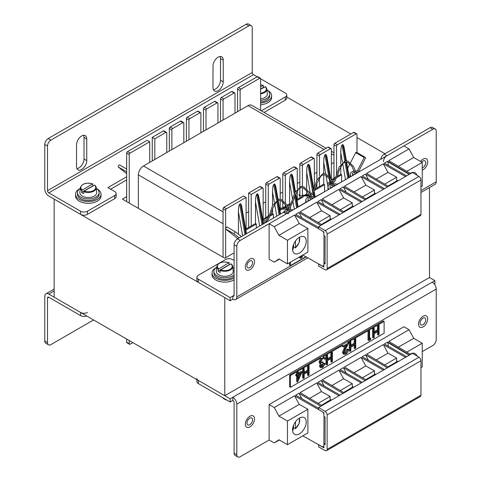 <?xml version="1.0" encoding="UTF-8"?>
<svg xmlns="http://www.w3.org/2000/svg" width="481" height="481" viewBox="0 0 481 481"><rect width="100%" height="100%" fill="white"/><g stroke="black" fill="none" stroke-linecap="round" stroke-linejoin="round"><path stroke-width="0.72" d="M384.968 153.716L356.992 137.566M350.835 134.007L285.948 96.549M224.771 395.701L54.161 297.198L54.161 199.128L224.771 297.625L224.771 395.701L429.497 277.501L429.497 187.566M126.671 196.663L122.408 199.128L224.771 258.225L234.085 252.85M126.671 173.671L118.23 166.973A1.389 0.806 -60 0 1 118.2 166.691A1.389 0.806 -60 0 1 119.444 164.881L126.671 169.047M126.671 342.231A1.209 0.697 120 0 0 126.918 342.785L129.479 344.264A1.209 0.697 -60 0 1 129.233 343.711L126.671 342.231L126.671 339.063M149.705 162.398L149.705 141.781L130.08 153.108A1.209 0.697 120 0 0 129.233 154.587L126.671 153.108L126.671 201.587M126.671 153.108A1.209 0.697 -60 0 1 127.525 151.635L130.08 153.108M149.705 141.781L147.144 140.308L127.525 151.635M260.6 110.414L260.6 78.746A1.209 0.697 120 0 0 260.347 78.193A1.209 0.697 120 0 0 259.746 78.253L240.975 89.087A1.209 0.697 120 0 0 240.127 90.56L237.566 89.087L237.566 111.67M237.566 89.087A1.209 0.697 -60 0 1 238.42 87.608L240.975 89.087M253.493 74.657A1.78 1.028 60 0 1 252.236 72.481L252.236 27.838A4.828 2.784 120 0 0 251.238 25.625A4.828 2.784 120 0 0 248.827 25.866L50.92 140.121A4.828 2.784 120 0 0 47.511 146.032L47.511 190.68A1.78 1.028 -120 0 0 48.767 192.857L253.493 74.657L257.173 76.78L238.42 87.608M259.746 78.253L257.185 76.774A1.209 0.697 -60 0 1 257.786 76.713L260.347 78.193M235.005 113.149L235.005 93.518A1.209 0.697 120 0 0 234.758 92.965A1.209 0.697 120 0 0 234.151 93.025L223.918 98.936A1.209 0.697 120 0 0 223.064 100.415L220.502 98.936L220.502 121.525M220.502 98.936A1.209 0.697 -60 0 1 221.356 97.457L223.918 98.936M234.151 93.025L231.595 91.546L221.356 97.457M231.595 91.546A1.209 0.697 -60 0 1 232.197 91.486L234.758 92.965M217.947 122.998L217.947 103.367A1.209 0.697 120 0 0 217.695 102.814A1.209 0.697 120 0 0 217.093 102.874L206.854 108.784A1.209 0.697 120 0 0 206 110.263L203.445 108.784L203.445 131.373M203.445 108.784A1.209 0.697 -60 0 1 204.299 107.305L206.854 108.784M217.093 102.874L214.532 101.401L204.299 107.305M214.532 101.401A1.209 0.697 -60 0 1 215.139 101.341L217.695 102.814M200.884 132.846L200.884 113.215A1.209 0.697 120 0 0 200.637 112.668A1.209 0.697 120 0 0 200.03 112.728L189.797 118.633A1.209 0.697 120 0 0 188.943 120.112L186.381 118.633L186.381 141.222M186.381 118.633A1.209 0.697 -60 0 1 187.235 117.16L189.797 118.633M200.03 112.728L197.475 111.249L187.235 117.16M197.475 111.249A1.209 0.697 -60 0 1 198.076 111.189L200.637 112.668M183.826 142.701L183.826 123.07A1.209 0.697 120 0 0 183.574 122.517A1.209 0.697 120 0 0 182.972 122.577L172.733 128.487A1.209 0.697 120 0 0 171.879 129.96L169.324 128.487L169.324 151.07M169.324 128.487A1.209 0.697 -60 0 1 170.178 127.008L172.733 128.487M182.972 122.577L180.411 121.098L170.178 127.008M180.411 121.098A1.209 0.697 -60 0 1 181.018 121.038L183.574 122.517M166.763 152.549L166.763 132.918A1.209 0.697 120 0 0 166.516 132.365A1.209 0.697 120 0 0 165.909 132.425L163.354 130.946L152.261 137.35L152.261 160.919M163.354 130.946A1.209 0.697 -60 0 1 163.955 130.886L166.516 132.365M240.127 90.56L240.127 110.197M223.064 100.415L223.064 120.046M206 110.263L206 129.894M188.943 120.112L188.943 139.743M171.879 129.96L171.879 149.597M165.909 132.425L154.822 138.829L154.822 159.445M129.233 154.587L129.233 203.066M129.233 340.542L129.233 343.711M132.828 342.616L130.08 344.204A1.209 0.697 -60 0 1 129.479 344.264M154.822 138.829L152.261 137.35M353.577 132.425L356.138 133.904A1.209 0.697 -60 0 1 356.74 133.844L354.184 132.365A1.209 0.697 120 0 0 353.577 132.425L334.812 143.26A1.209 0.697 120 0 0 333.958 144.739L333.958 178.229M225.872 399.915L223.316 398.436A1.209 0.697 -60 0 1 223.064 397.883L225.625 399.362A1.209 0.697 120 0 0 225.872 399.915A1.209 0.697 120 0 0 226.479 399.855L226.491 399.843M256.331 227.988L256.331 224.032L255.477 223.539L246.098 228.956L246.098 197.432L243.536 195.959L223.918 207.287A1.209 0.697 120 0 0 223.064 208.76L223.064 257.239M259.746 186.598L262.301 188.077A1.209 0.697 -60 0 1 262.909 188.017L260.347 186.538A1.209 0.697 120 0 0 259.746 186.598L248.653 193.001L248.653 227.477M276.803 176.749L279.365 178.229A1.209 0.697 -60 0 1 279.966 178.168L277.411 176.689A1.209 0.697 120 0 0 276.803 176.749L266.57 182.66A1.209 0.697 120 0 0 265.716 184.139L265.716 217.628M293.867 166.901L296.422 168.38A1.209 0.697 -60 0 1 297.03 168.32L294.468 166.841A1.209 0.697 120 0 0 293.867 166.901L283.628 172.811A1.209 0.697 120 0 0 282.774 174.29L282.774 200.336M282.774 201.87L282.774 207.78M310.924 157.053L313.486 158.526A1.209 0.697 -60 0 1 314.087 158.465L311.532 156.992A1.209 0.697 120 0 0 310.924 157.053L300.691 162.963A1.209 0.697 120 0 0 299.837 164.436L299.837 186.67M299.837 188.005L299.837 195.539M299.837 195.785L299.837 197.925M327.988 147.198L330.549 148.677A1.209 0.697 -60 0 1 331.15 148.617L328.589 147.138A1.209 0.697 120 0 0 327.988 147.198L317.749 153.108A1.209 0.697 120 0 0 316.901 154.587L316.901 179.912M316.901 183.399L316.901 188.077M237.848 238.66L225.625 228.956L225.625 257.732M256.331 224.032L245.803 230.11M246.098 228.956L245.647 229.215M238.42 234.205L238.42 211.634C238.498 207.479 238.925 204.96 239.7 204.082L240.554 203.589L241.534 205.459L246.422 233.706M246.098 197.432L226.479 208.76L223.918 207.287M223.064 208.76L225.625 210.239A1.209 0.697 -60 0 1 226.479 208.76M225.625 210.239L225.625 228.956A1.575 0.908 -60 0 1 226.93 226.93L235.456 231.86A1.575 0.908 120 0 0 234.151 233.88L225.625 228.956M341.817 181.782L337.157 184.259M341.636 181.674L341.636 174.783L336.862 177.537M335.101 178.553L332.016 180.333M341.636 174.783L340.782 174.29L340.782 166.354M340.782 164.039L340.782 152.531C340.867 148.376 341.294 145.863 342.063 144.985L342.917 144.492L343.897 146.362L346.38 160.714M357.299 171.002L364.213 157.521A1.575 0.908 -60 0 1 365.193 157.311L356.661 152.387A1.575 0.908 120 0 0 355.687 152.597L350.433 162.825M349.861 163.943L347.679 168.2M356.992 152.579L356.992 134.397A1.209 0.697 -60 0 0 356.74 133.844M356.138 133.904L337.373 144.739L334.812 143.26M333.958 144.739L336.52 146.218A1.209 0.697 -60 0 1 337.373 144.739M336.52 146.218L336.52 174.831M340.782 174.29L337.313 176.286M324.759 191.63L315.127 196.982M305.814 202.357L298.07 206.83M287.957 212.668L287.416 212.975M335.684 177.23L331.565 179.611M324.573 191.528L324.573 184.632L314.682 190.344M324.573 184.632L323.725 184.139L315.139 189.093M307.515 197.589L307.515 196.976M307.515 195.755L307.515 194.48L305.213 195.809M303.517 196.789L296.981 200.559M307.515 194.48L306.662 193.987L303.83 195.623M302.278 196.519L296.831 199.663M290.452 209.385L290.452 206.908M290.452 204.726L290.452 204.329L287.656 205.946M286.616 206.547L283.038 208.61M281.337 209.596L279.924 210.407M290.452 204.329L289.598 203.836L287.205 205.219M286.165 205.826L281.65 208.429M280.098 209.325L279.768 209.518M273.394 218.133L273.394 214.177L270.322 215.951M268.566 216.967L262.86 220.262M273.394 214.177L272.541 213.69L270.779 214.706M269.15 215.644L262.704 219.366M255.477 223.539L255.477 201.786C255.561 197.631 255.988 195.112 256.758 194.234L257.612 193.741L258.592 195.611L263.059 221.38M263.155 219.108L263.155 188.57A1.209 0.697 -60 0 0 262.909 188.017M262.301 188.077L251.214 194.48L251.214 225.998M272.541 213.69L272.541 209.013M272.541 205.519L272.541 191.931C272.619 187.776 273.046 185.263 273.821 184.385L274.675 183.892L275.655 185.762L278.006 199.344M280.219 209.085L280.219 200.415M280.219 199.182L280.219 178.722A1.209 0.697 -60 0 0 279.966 178.168M279.365 178.229L269.126 184.139L266.57 182.66M265.716 184.139L268.278 185.612A1.209 0.697 -60 0 1 269.126 184.139M268.278 185.612L268.278 216.149M289.598 203.836L289.598 182.083C289.682 177.928 290.109 175.415 290.879 174.531L291.733 174.044L292.713 175.914L295.388 191.336M297.276 199.405L297.276 190.536M297.276 188.588L297.276 168.867A1.209 0.697 -60 0 0 297.03 168.32M296.422 168.38L286.189 174.29L283.628 172.811M282.774 174.29L285.335 175.763A1.209 0.697 -60 0 1 286.189 174.29M285.335 175.763L285.335 202.717M285.335 204.641L285.335 206.301M306.662 193.987L306.662 190.777M306.662 188.997L306.662 172.234C306.746 168.079 307.167 165.56 307.942 164.682L308.796 164.189L309.776 166.059L313.792 189.267M314.34 187.638L314.34 159.019A1.209 0.697 -60 0 0 314.087 158.465M313.486 158.526L303.246 164.436L300.691 162.963M299.837 164.436L302.399 165.915A1.209 0.697 -60 0 1 303.246 164.436M302.399 165.915L302.399 186.375M302.399 187.608L302.399 196.278M323.725 184.139L323.725 174.711M323.725 173.503L323.725 162.386C323.803 158.231 324.23 155.712 325 154.834L325.853 154.341L326.833 156.211L330.663 178.313M331.397 179.359L331.397 149.17A1.209 0.697 -60 0 0 331.15 148.617M330.549 148.677L320.31 154.587L317.749 153.108M316.901 154.587L319.456 156.066A1.209 0.697 -60 0 1 320.31 154.587M319.456 156.066L319.456 175.781M319.456 177.736L319.456 186.598M248.653 193.001L251.214 194.48M364.213 157.521L355.687 152.597M365.193 157.311A1.575 0.908 -60 0 1 365.518 158.033L358.73 171.266M241.426 236.592L235.456 231.86M234.151 233.88L239.195 237.879M237.566 111.267L237.271 111.845M118.23 166.973L126.671 171.843M333.958 162.398L331.397 163.877M316.901 172.246L314.34 173.725M299.837 182.101L297.276 183.574M282.774 191.949L280.219 193.428M265.716 201.798L263.155 203.277M248.653 211.646L246.098 213.125M326.148 148.262L251.671 105.261A7.239 4.179 120 0 0 248.052 105.616L143.482 165.987A7.239 4.179 120 0 0 138.366 174.856L138.366 208.339M410.191 173.328A9.65 5.574 -60 0 1 410.299 173.268A9.65 5.574 -60 0 1 415.127 172.787A9.65 5.574 -60 0 1 416.853 175.162M299.404 253.048A9.65 5.574 120 0 0 305.712 244.546A9.65 5.574 120 0 0 304.232 236.814A9.65 5.574 120 0 0 299.404 237.289A9.65 5.574 120 0 0 293.097 245.797A9.65 5.574 120 0 0 294.582 253.529A9.65 5.574 120 0 0 299.404 253.048M395.466 182.335L394.943 182.034L387.926 186.081M397.583 181.115L397.793 180.79L396.795 180.796L394.943 182.034M388.444 186.387L366.612 173.407L383.267 163.793L387.999 172.354L396.615 177.23L396.615 180.056L398.034 180.85M376.25 179.136L387.999 172.354M384.65 184.133L396.615 177.23M326.533 269.877L420.37 215.704A2.898 1.671 -120 0 0 420.965 214.382L420.965 179.942A2.898 1.671 -120 0 0 418.951 176.413L412.439 172.535L318.602 226.713L325.12 230.591A2.898 1.671 60 0 1 327.134 234.115L327.134 268.554A2.898 1.671 60 0 1 326.533 269.877A2.898 1.671 60 0 1 325.12 269.757L318.602 266.113L318.735 263.967M318.602 226.713L318.602 228.782L323.893 231.926L323.893 235.624L325.09 236.363L325.09 263.943L323.893 263.299L323.893 266.997L318.602 264.045M274.248 226.731L294.546 215.013L299.284 223.569L307.894 228.445L287.464 240.247L278.932 235.317L274.248 226.731L269.126 223.749L269.126 259.211L274.248 262.133L278.932 258.958L287.464 263.883L287.464 240.247M299.284 223.569L278.932 235.317M307.894 228.445L307.894 252.086L287.464 263.883M279.341 259.193L274.248 262.133M323.893 265.849L322.3 265.963L302.796 255.032M323.509 266.071L323.893 265.614M323.893 263.299L324.014 235.702M323.893 233.026L322.883 231.325M294.546 215.013L318.602 228.764M324.014 263.233L325.09 262.614M335.708 185.311A3.62 2.092 0 0 0 334 184.951M332.768 185.005A3.62 2.092 0 0 0 330.032 187.031A3.62 2.092 0 0 0 330.675 188.215M330.459 188.017A3.62 2.092 180 0 1 332.846 186.965M329.004 189.183A6.031 3.481 180 0 1 327.958 187.229L327.958 189.195A6.031 3.481 0 0 0 328.036 189.742M327.958 187.229A6.031 3.481 180 0 1 332.401 183.868M333.646 183.748A6.031 3.481 180 0 1 337.379 184.343M383.267 163.793L405.531 176.521M410.624 173.587L388.792 160.6L409.024 148.918L403.908 145.935L269.126 223.749M338.997 214.935L316.726 202.206L300.078 211.82L321.909 224.801M344.083 212.001L322.258 199.014L338.907 189.4L361.177 202.134M366.263 199.194L344.432 186.213L361.087 176.599L383.351 189.328M318.602 227.489L295.659 214.37L298.966 212.464L320.797 225.445M340.103 214.298L317.839 201.569L321.146 199.657L342.977 212.638M362.283 201.491L340.013 188.762L343.326 186.85L365.157 199.831M384.463 188.684L362.193 175.956L365.506 174.044L387.331 187.031M406.643 175.884L384.373 163.155L387.686 161.243L409.511 174.224M306.824 201.984A6.031 3.481 180 0 1 305.784 200.03L305.784 202.002A6.031 3.481 0 0 0 305.856 202.543M305.784 200.03A6.031 3.481 180 0 1 310.221 196.675M311.466 196.555A6.031 3.481 180 0 1 315.199 197.15M313.528 198.112A3.62 2.092 0 0 0 311.82 197.757M310.588 197.811A3.62 2.092 0 0 0 307.852 199.831A3.62 2.092 0 0 0 308.495 201.022M308.279 200.817A3.62 2.092 180 0 1 310.666 199.765M291.348 210.918A3.62 2.092 0 0 0 289.64 210.558M288.408 210.612A3.62 2.092 0 0 0 285.816 212.055M287.253 212.885A3.62 2.092 180 0 1 288.486 212.572M283.706 212.193A6.031 3.481 180 0 1 288.041 209.475M289.285 209.361A6.031 3.481 180 0 1 293.019 209.956M298.966 212.464L301.93 217.959M321.146 199.657L324.11 205.153M343.326 186.85L346.284 192.346M316.726 202.206L321.458 210.768L330.074 215.644L330.074 218.47L331.499 219.264M338.907 189.4L343.638 197.962L352.254 202.838L352.254 205.664L353.673 206.463M361.087 176.599L365.819 185.155L374.434 190.031L374.434 192.857L375.853 193.657M365.506 174.044L368.464 179.539M387.686 161.243L388.432 165.47M409.175 174.417L387.999 161.82M357.888 172.505A3.62 2.092 0 0 0 356.18 172.144M354.948 172.198A3.62 2.092 0 0 0 352.212 174.224A3.62 2.092 0 0 0 352.85 175.415M352.639 175.21A3.62 2.092 180 0 1 355.026 174.158M351.178 176.377A6.031 3.481 180 0 1 350.138 174.423A6.031 3.481 180 0 1 354.581 171.062M355.82 170.947A6.031 3.481 180 0 1 359.56 171.543M350.138 174.423L350.138 176.389A6.031 3.481 0 0 0 350.216 176.936M354.07 191.943L365.819 185.155M362.47 196.939L374.434 190.031M375.402 193.915L375.619 193.59L374.615 193.602L365.752 198.887M331.89 204.744L343.638 197.962M340.295 209.746L352.254 202.838M353.222 206.722L353.439 206.397L352.441 206.403L343.572 211.694M420.965 186.808L422.24 186.069L422.24 162.434L413.714 157.503L409.024 148.918M398.424 166.33L413.714 157.503M406.83 171.326L422.24 162.434M331.042 219.528L331.259 219.204L330.261 219.21L321.392 224.495M318.115 222.547L330.074 215.644M309.71 217.55L321.458 210.768M328.932 220.749L328.409 220.448M351.112 207.942L350.589 207.642M373.286 195.136L372.763 194.835M410.191 354.13A9.65 5.574 -60 0 1 410.299 354.07A9.65 5.574 -60 0 1 415.127 353.589A9.65 5.574 -60 0 1 416.853 355.97M299.404 433.856A9.65 5.574 120 0 0 305.712 425.348A9.65 5.574 120 0 0 304.232 417.616A9.65 5.574 120 0 0 299.404 418.091A9.65 5.574 120 0 0 293.097 426.599A9.65 5.574 120 0 0 294.582 434.331A9.65 5.574 120 0 0 299.404 433.856M395.466 363.137L394.943 362.836L387.926 366.889M397.583 361.916L397.793 361.592L396.795 361.598L394.943 362.836M388.444 367.195L366.612 354.208L383.267 344.594L387.999 353.156L396.615 358.032L396.615 360.858L398.034 361.658M376.25 359.938L387.999 353.156M384.65 364.935L396.615 358.032M326.533 450.685L420.37 396.506A2.898 1.671 -120 0 0 420.965 395.184L420.965 360.744A2.898 1.671 -120 0 0 418.951 357.221L412.439 353.343L318.602 407.515L325.12 411.393A2.898 1.671 60 0 1 327.134 414.923L327.134 449.356A2.898 1.671 60 0 1 326.533 450.685A2.898 1.671 60 0 1 325.12 450.559L318.602 446.915L318.735 444.769M318.602 407.515L318.602 409.584L323.893 412.734L323.893 416.432L325.09 417.165L325.09 444.745L323.893 444.107L323.893 447.805L318.602 444.847M274.248 407.539L294.546 395.815L299.284 404.377L307.894 409.253L287.464 421.049L278.932 416.125L274.248 407.539L269.126 404.551L269.126 440.013L274.248 442.941L278.932 439.766L287.464 444.691L287.464 421.049M299.284 404.377L278.932 416.125M307.894 409.253L307.894 432.894L287.464 444.691M279.341 440.001L274.248 442.941M323.893 446.651L322.3 446.765L302.796 435.84M323.509 446.873L323.893 446.422M323.893 444.107L324.014 416.504M323.893 413.828L322.883 412.133M294.546 395.815L318.602 409.565M324.014 444.035L325.09 443.416M383.267 344.594L405.531 357.329M410.624 354.389L388.792 341.408L409.024 329.725L403.908 326.737L269.126 404.551M338.997 395.743L316.726 383.014L300.078 392.622L321.909 405.609M344.083 392.803L322.258 379.822L338.907 370.208L361.177 382.936M366.263 379.996L344.432 367.015L361.087 357.401L383.351 370.13M318.602 408.291L295.659 395.178L298.966 393.266L320.797 406.247M340.103 395.099L317.839 382.371L321.146 380.459L342.977 393.446M362.283 382.299L340.013 369.564L343.326 367.652L365.157 380.639M384.463 369.492L362.193 356.764L365.506 354.852L387.331 367.833M406.643 356.686L384.373 343.957L387.686 342.045L409.511 355.026M298.966 393.266L301.93 398.761M321.146 380.459L324.11 385.954M343.326 367.652L346.284 373.154M316.726 383.014L321.458 391.57L330.074 396.446L330.074 399.272L331.499 400.072M338.907 370.208L343.638 378.763L352.254 383.64L352.254 386.465L353.673 387.265M361.087 357.401L365.819 365.963L374.434 370.839L374.434 373.665L375.853 374.458M365.506 354.852L368.464 360.347M387.686 342.045L388.432 346.278M409.175 355.225L387.999 342.622M354.07 372.745L365.819 365.963M362.47 377.741L374.434 370.839M375.402 374.723L375.619 374.398L374.615 374.404L365.752 379.689M331.89 385.552L343.638 378.763M340.295 390.548L352.254 383.64M353.222 387.53L353.439 387.199L352.441 387.211L343.572 392.496M420.965 367.61L422.24 366.877L422.24 343.236L413.714 338.311L409.024 329.725M398.424 347.132L413.714 338.311M406.83 352.134L422.24 343.236M331.042 400.33L331.259 400.006L330.261 400.012L321.392 405.303M318.115 403.355L330.074 396.446M309.71 398.352L321.458 391.57M328.932 401.551L328.409 401.25M351.112 388.75L350.589 388.444M373.286 375.944L372.763 375.643M233.303 267.55A12.728 7.347 180 0 1 233.772 267.803A12.728 7.347 180 0 1 234.085 267.995M234.085 278.006A12.728 7.347 180 0 1 215.771 278.198A12.728 7.347 180 0 1 212.043 272.998A12.728 7.347 180 0 1 216.24 267.55M234.085 279.78A12.728 7.347 180 0 1 215.771 279.966A12.728 7.347 180 0 1 212.043 274.771L212.043 272.998M267.424 90.248A12.728 7.347 180 0 1 267.893 90.506A12.728 7.347 180 0 1 271.621 95.701A12.728 7.347 180 0 1 260.6 102.982M271.621 95.701L271.621 97.475A12.728 7.347 180 0 1 260.6 104.756M96.819 188.75A12.728 7.347 180 0 1 97.282 189.003A12.728 7.347 180 0 1 101.01 194.198A12.728 7.347 180 0 1 93.158 200.992A12.728 7.347 180 0 1 79.287 199.399A12.728 7.347 180 0 1 75.559 194.198A12.728 7.347 180 0 1 79.75 188.75M101.01 194.198L101.01 195.971A12.728 7.347 180 0 1 93.158 202.76A12.728 7.347 180 0 1 79.287 201.172A12.728 7.347 180 0 1 75.559 195.971L75.559 194.198M216.763 267.189A10.859 6.271 0 0 0 213.913 271.422L213.913 272.998A10.859 6.271 0 0 0 220.617 278.794A10.859 6.271 0 0 0 232.449 277.435A10.859 6.271 0 0 0 234.085 276.22M213.913 271.422A10.859 6.271 0 0 0 220.617 277.212A10.859 6.271 0 0 0 232.449 275.853A10.859 6.271 0 0 0 234.085 274.645M234.085 268.206A10.859 6.271 0 0 0 232.774 267.189M80.279 188.39A10.859 6.271 0 0 0 77.429 192.622L77.429 194.198A10.859 6.271 0 0 0 84.127 199.994A10.859 6.271 0 0 0 95.959 198.635A10.859 6.271 0 0 0 99.14 194.198L99.14 192.622A10.859 6.271 0 0 0 96.29 188.39M77.429 192.622A10.859 6.271 0 0 0 84.127 198.419A10.859 6.271 0 0 0 95.959 197.06A10.859 6.271 0 0 0 99.14 192.622M260.6 101.894A10.859 6.271 0 0 0 266.57 100.132A10.859 6.271 0 0 0 269.751 95.701L269.751 94.126A10.859 6.271 0 0 0 266.895 89.893M260.6 100.319A10.859 6.271 0 0 0 266.57 98.557A10.859 6.271 0 0 0 269.751 94.126M229.263 262.885L228.914 262.728L229.401 264.61L218.091 271.146A8.129 4.69 0 0 0 219.023 271.789A8.129 4.69 0 0 0 220.136 272.324L220.623 269.877L230.964 263.907L231.313 264.069A7.936 4.582 180 0 1 232.69 266.378A7.936 4.582 180 0 1 228.679 270.647A7.936 4.582 180 0 1 220.28 270.436M218.091 271.146L218.23 269.258A7.936 4.582 180 0 1 216.853 266.378L216.342 271.122A8.448 4.876 0 0 0 218.801 274.873A8.448 4.876 0 0 0 228.241 275.866A8.448 4.876 0 0 0 233.201 271.122L232.69 266.378L231.235 263.901M220.623 269.877A7.455 4.305 0 0 0 230.038 269.342A7.455 4.305 0 0 0 230.964 263.907L231.313 264.069M218.578 268.699A7.455 4.305 0 0 1 219.498 263.257A7.455 4.305 0 0 1 228.914 262.728L218.23 269.258M260.6 98.9A8.448 4.876 0 0 0 267.322 93.825L266.811 89.081A7.936 4.582 180 0 1 260.6 93.837M260.6 89.201L265.434 86.766A7.936 4.582 180 0 1 266.811 89.081L265.356 86.598M260.6 93.194A7.455 4.305 0 0 0 265.085 86.61L265.434 86.766M263.384 85.588L263.041 85.426L263.522 87.314L260.6 89.003M260.6 84.812A7.455 4.305 0 0 1 263.041 85.426L260.6 86.839M92.779 184.085L92.43 183.928L92.917 185.816L81.608 192.346A8.129 4.69 0 0 0 82.54 192.989A8.129 4.69 0 0 0 83.652 193.524L84.139 191.077L94.48 185.107L94.823 185.269A7.936 4.582 180 0 1 96.206 187.578A7.936 4.582 180 0 1 92.196 191.847A7.936 4.582 180 0 1 83.79 191.636M81.608 192.346L81.746 190.458A7.936 4.582 180 0 1 80.363 187.578L79.858 192.322A8.448 4.876 0 0 0 82.311 196.074A8.448 4.876 0 0 0 91.757 197.072A8.448 4.876 0 0 0 96.711 192.322L96.206 187.578L94.751 185.101M84.139 191.077A7.455 4.305 0 0 0 93.554 190.548A7.455 4.305 0 0 0 94.48 185.107L94.823 185.269M82.089 189.899A7.455 4.305 0 0 1 83.015 184.457A7.455 4.305 0 0 1 92.43 183.928L81.746 190.458M293.434 244.805L293.121 249.092A7.936 4.582 -60 0 1 292.58 249.26M292.58 249.086A7.455 4.305 120 0 0 293.434 248.875L293.121 249.092M295.172 247.913L295.478 247.691L293.602 247.168L293.602 244.366M299.38 237.301A7.455 4.305 120 0 1 295.478 247.691L295.478 240.987M293.434 425.607L293.121 429.9A7.936 4.582 -60 0 1 292.58 430.062M292.58 429.888A7.455 4.305 120 0 0 293.434 429.677L293.121 429.9M295.172 428.715L295.478 428.499L293.602 427.976L293.602 425.174M299.38 418.109A7.455 4.305 120 0 1 295.478 428.499L295.478 421.795M310.047 196.23L299.332 195.605A0.601 0.415 -71.4 0 1 299.729 194.462L299.837 194.504M422.24 170.112A6.5 3.752 120 0 0 423.1 169.709A6.5 3.752 120 0 0 427.344 163.985A6.5 3.752 120 0 0 426.352 158.778A6.5 3.752 120 0 0 423.1 159.097A6.5 3.752 120 0 0 420.556 161.454M249.934 269.691A6.5 3.752 120 0 0 254.178 263.961A6.5 3.752 120 0 0 253.186 258.754A6.5 3.752 120 0 0 249.934 259.073A6.5 3.752 120 0 0 245.689 264.803A6.5 3.752 120 0 0 246.687 270.009A6.5 3.752 120 0 0 249.934 269.691M380.772 159.289A4.828 2.784 -60 0 1 384.115 154.209L430.08 127.675A4.828 2.784 -60 0 1 432.491 127.435L435.221 129.01A4.828 2.784 120 0 1 436.219 131.217L436.219 181.776A5.64 3.253 60 0 1 435.052 184.355L420.965 192.49M236.814 246.344L234.085 244.769A4.828 2.784 -60 0 1 237.5 238.859L240.229 240.434A4.828 2.784 120 0 0 236.814 246.344L236.814 296.903A5.64 3.253 60 0 1 235.648 299.483A5.64 3.253 60 0 1 232.828 299.206L230.165 300.739L198.328 282.359A4.828 2.784 180 0 1 196.915 280.387L196.915 277.236A4.828 2.784 -0 0 0 198.328 279.202L198.328 282.359M234.085 244.769L234.085 295.328A1.78 1.028 60 0 1 233.718 296.14A1.78 1.028 60 0 1 232.828 296.049L230.165 297.589L198.328 279.202M435.221 129.01A4.828 2.784 120 0 0 432.81 129.251L430.08 127.675M384.115 154.209L386.844 155.784L432.81 129.251M386.844 155.784A4.828 2.784 120 0 0 383.435 161.694M288.6 213.66A4.828 2.784 120 0 0 286.189 213.901L283.459 212.325A4.828 2.784 -60 0 1 285.87 212.085L287.602 213.083M240.229 240.434L286.189 213.901M237.5 238.859L283.459 212.325M196.915 277.236A4.828 2.784 -0 0 1 198.328 275.264L225.625 259.506A4.828 2.784 -0 0 1 232.449 259.506L234.085 260.449M230.165 297.589L230.165 300.739M234.085 295.328L232.828 296.049L232.828 299.206M249.934 416.251A6.5 3.752 120 0 0 245.689 421.975A6.5 3.752 120 0 0 246.687 427.182A6.5 3.752 120 0 0 249.934 426.863A6.5 3.752 120 0 0 254.178 421.134A6.5 3.752 120 0 0 253.186 415.927A6.5 3.752 120 0 0 249.934 416.251M423.1 316.276A6.5 3.752 120 0 0 418.855 321.999A6.5 3.752 120 0 0 419.853 327.206A6.5 3.752 120 0 0 423.1 326.888A6.5 3.752 120 0 0 427.344 321.158A6.5 3.752 120 0 0 426.352 315.951A6.5 3.752 120 0 0 423.1 316.276M236.814 454.743A4.828 2.784 120 0 0 237.812 456.95L235.083 455.375A4.828 2.784 -60 0 1 234.085 453.162L236.814 454.743L236.814 404.184A5.64 3.253 -120 0 0 232.828 397.282L230.165 398.815L198.328 380.435L198.328 383.585L230.165 401.966L230.165 398.815M422.24 351.623L432.81 345.526A4.828 2.784 120 0 0 436.219 339.616L436.219 289.057A5.64 3.253 -120 0 0 432.233 282.155L232.828 397.282L232.828 400.432A1.78 1.028 -120 0 1 234.085 402.609L234.085 453.162M237.812 456.95A4.828 2.784 120 0 0 240.229 456.709L269.138 440.019M434.355 284.085L434.896 283.766L434.896 280.615L429.497 277.501M196.915 378.463A4.828 2.784 0 0 0 198.328 380.435M434.896 280.615L432.233 282.155M230.165 401.966L232.828 400.432M198.328 383.585A4.828 2.784 180 0 1 196.915 381.613L196.915 379.617M422.931 324.729A3.98 2.297 120 0 0 425.529 321.224A3.98 2.297 120 0 0 424.921 318.031A3.98 2.297 120 0 0 422.931 318.23A3.98 2.297 120 0 0 420.328 321.741A3.98 2.297 120 0 0 420.941 324.928A3.98 2.297 120 0 0 422.931 324.729M249.765 424.711A3.98 2.297 120 0 0 252.363 421.2A3.98 2.297 120 0 0 251.755 418.013A3.98 2.297 120 0 0 249.765 418.205A3.98 2.297 120 0 0 247.162 421.717A3.98 2.297 120 0 0 247.775 424.903A3.98 2.297 120 0 0 249.765 424.711M249.765 267.532A3.98 2.297 120 0 0 252.363 264.027A3.98 2.297 120 0 0 251.755 260.834A3.98 2.297 120 0 0 249.765 261.033A3.98 2.297 120 0 0 247.162 264.538A3.98 2.297 120 0 0 247.775 267.731A3.98 2.297 120 0 0 249.765 267.532M422.24 167.857A3.98 2.297 120 0 0 422.931 167.556A3.98 2.297 120 0 0 425.529 164.051A3.98 2.297 120 0 0 424.921 160.858A3.98 2.297 120 0 0 422.931 161.057A3.98 2.297 120 0 0 421.687 162.109M44.781 341.035L47.511 342.61A4.828 2.784 120 0 0 48.509 344.817L45.779 343.242A4.828 2.784 -60 0 1 44.781 341.035L44.781 296.386A5.64 3.253 -120 0 1 45.948 293.807A5.64 3.253 -120 0 1 48.767 294.083L80.61 312.47A4.828 2.784 0 0 0 87.434 312.47M47.511 342.61L47.511 297.961L48.767 297.234A1.78 1.028 -120 0 0 47.878 297.15A1.78 1.028 -120 0 0 47.511 297.961M48.509 344.817A4.828 2.784 120 0 0 50.92 344.582L93.573 319.955M48.767 297.234L80.61 315.62L80.61 312.47M86.682 315.975A4.828 2.784 180 0 1 80.61 315.62M83.616 135.305A7.239 4.179 -60 0 1 84.019 137.368L84.019 159.037A7.239 4.179 -60 0 1 76.912 168.584M86.748 138.943A7.239 4.179 120 0 0 85.251 135.63A7.239 4.179 120 0 0 81.632 135.985A7.239 4.179 120 0 0 76.515 144.853L76.515 166.522A7.239 4.179 120 0 0 78.012 169.835A7.239 4.179 120 0 0 83.592 167.899A7.239 4.179 120 0 0 86.748 160.612L86.748 138.943L84.019 137.368M220.106 56.505A7.239 4.179 -60 0 1 220.502 58.568L220.502 80.237A7.239 4.179 -60 0 1 213.402 89.785M223.232 60.143A7.239 4.179 120 0 0 221.735 56.83A7.239 4.179 120 0 0 218.115 57.185A7.239 4.179 120 0 0 212.999 66.053L212.999 87.722A7.239 4.179 120 0 0 214.496 91.035A7.239 4.179 120 0 0 220.076 89.099A7.239 4.179 120 0 0 223.232 81.812L223.232 60.143L220.502 58.568M285.335 96.982A4.828 2.784 0 0 0 286.748 95.01L286.748 98.166A4.828 2.784 180 0 1 285.335 100.132L285.335 96.982L261.333 110.84M285.335 100.132L264.063 112.416M248.827 25.866L246.098 24.29L48.19 138.546L50.92 140.121M246.098 24.29A4.828 2.784 -60 0 1 248.509 24.05L251.238 25.625M47.511 146.032L44.781 144.456L44.781 189.105A5.64 3.253 -120 0 0 48.767 196.007L80.61 214.394L80.61 211.243L48.767 192.857M44.781 144.456A4.828 2.784 -60 0 1 48.19 138.546M260.6 78.758L285.335 93.043A4.828 2.784 0 0 1 286.748 95.01M114.731 198.635L114.731 195.478A4.828 2.784 0 0 0 116.143 193.512L116.143 196.663A4.828 2.784 180 0 1 114.731 198.635L87.434 214.394A4.828 2.784 180 0 1 80.61 214.394M110.636 189.177L126.671 179.918M80.61 211.243A4.828 2.784 0 0 0 87.434 211.243L87.434 214.394M114.731 195.478L87.434 211.243M116.143 193.512A4.828 2.784 0 0 0 114.731 191.54L107.906 187.602L126.671 176.767M301.262 255.916L301.262 256.956L302.513 256.235L302.038 257.473L300.535 258.339L299.681 257.846L299.681 256.83M290.452 262.157L290.452 265.614L305.832 256.734M301.262 255.97L301.659 255.742L302.513 256.235M289.598 262.65L289.598 265.121L290.452 265.614M304.551 256.018L303.914 255.664M300.535 258.339L300.535 256.337M304.178 372.156L307.491 370.244L307.491 365.668L303.325 368.073L304.178 368.566L303.451 368.987L302.597 368.494L297.39 371.506L298.244 371.993L297.511 372.414L296.657 371.927L290.452 375.505L289.598 375.018L289.598 386.832L290.452 387.325L384.115 333.249L384.115 321.434L378.222 324.831L379.076 325.324L378.349 325.745L377.495 325.252L373.328 327.663L374.182 328.15L373.454 328.577L372.601 328.084L368.747 330.309L369.6 330.802L368.867 331.223L368.013 330.73L354.888 338.305L355.742 338.798L355.014 339.219L354.16 338.726L349.994 341.131L350.847 341.624L350.12 342.045L349.266 341.552L347.913 342.334L348.761 342.827L343.242 346.013L342.388 345.52L331.553 351.779L332.407 352.272L331.68 352.693L330.826 352.2L326.659 354.605L327.513 355.098L326.785 355.519L325.932 355.026L322.991 356.722L323.845 357.215L321.579 358.525L320.725 358.032L308.225 365.247L309.073 365.74L308.345 366.161L307.491 365.668M384.115 321.434L383.267 320.941L289.598 375.018M327.513 358.682L330.826 356.77L330.826 352.2M350.847 345.208L354.16 343.296L354.16 338.726M298.244 371.993L298.244 374.164L302.098 371.933L297.511 382.04L297.511 375.547L296.573 376.088L295.725 375.595L295.725 374.633L296.657 374.092L296.657 371.927M290.452 375.505L290.452 387.325M379.076 325.324L379.076 334.71L378.349 335.131L377.495 334.638L377.495 331.776M378.349 335.131L378.349 331.283L374.182 333.688L374.182 337.536L373.454 337.957L372.601 337.464L372.601 328.084M369.6 338.233L369.997 338.005L370.845 338.498L370.37 339.736L368.867 340.602L368.013 340.109L368.013 330.73M355.742 338.798L355.742 348.178L355.014 348.599L354.16 348.112L354.16 345.244M355.014 348.599L355.014 344.751L350.847 347.156L350.847 351.01L350.12 351.431L349.266 350.938L349.266 341.552M344.204 352.946L344.985 352.687L346.867 349.434L347.601 349.014L348.448 349.501C348.316 351.485 347.432 353.036 345.803 354.16L344.083 354.389L343.35 352.789L342.496 352.296L345.37 345.749M344.083 354.389L343.23 353.896L342.496 352.296M343.35 352.789L344.991 348.472L347.023 344.793L343.242 346.975L342.388 346.482L342.388 345.52M332.407 352.272L332.407 361.652L331.68 362.073L330.826 361.58L330.826 358.718M331.68 362.073L331.68 358.225L327.513 360.63L327.513 364.478L326.785 364.899L325.932 364.406L325.932 355.026M322.991 356.722L324.639 357.365L325.433 358.826L324.699 359.247L324.062 358.315L322.709 358.592L320.641 361.772L321.122 362.764L323.136 362.313L323.136 363.275L321.055 366.017L321.392 366.72L322.691 366.54L325.12 363.696L322.697 367.496L320.935 367.712L320.328 366.432L321.272 363.955L320.394 363.66L319.907 362.271L321.579 358.525M324.699 359.247L323.653 358.261M320.761 362.379L322.288 361.82L323.136 362.313M321.098 366.33L321.837 366.047L323.533 363.624L324.266 363.203L325.12 363.696M320.935 367.712L320.081 367.219L319.474 365.939L320.424 363.462M319.54 363.167L320.605 363.816L319.54 363.167L319.053 361.784L320.725 358.032M309.073 365.74L309.073 375.126L308.345 375.547L307.491 375.054L307.491 372.186M308.345 375.547L308.345 371.693L304.178 374.104L304.178 377.952L303.451 378.373L302.597 377.88L302.597 368.494M298.244 373.178L301.244 371.446L302.098 371.933M297.511 382.04L296.657 381.547L296.657 376.04M374.182 331.74L377.495 329.828L377.495 325.252M373.454 337.957L373.454 328.577M374.182 328.15L374.182 332.726L378.349 330.321L377.495 329.828M378.349 330.321L378.349 325.745M368.867 340.602L368.867 331.223M369.6 330.802L369.6 339.219L370.845 338.498M350.12 351.431L350.12 342.045M350.847 341.624L350.847 346.194L355.014 343.789L354.16 343.296M355.014 343.789L355.014 339.219M343.242 346.975L343.242 346.013M348.761 342.827L344.077 352.29L344.552 353.319L345.839 353.174L344.985 352.687M345.839 353.174L347.721 349.921L346.867 349.434M347.721 349.921L348.448 349.501M326.785 364.899L326.785 355.519M327.513 355.098L327.513 359.668L331.68 357.263L330.826 356.77M331.68 357.263L331.68 352.693M323.845 357.215L324.639 357.365M319.053 361.784L319.907 362.271M319.474 365.939L320.328 366.432M323.533 363.624L324.386 364.117M321.837 366.047L322.691 366.54M303.451 378.373L303.451 368.987M304.178 368.566L304.178 373.142L308.345 370.731L307.491 370.244M308.345 370.731L308.345 366.161M296.573 376.088L296.573 375.126L295.725 374.633M296.573 375.126L297.511 374.585L296.657 374.092M297.511 374.585L297.511 372.414M298.244 379.196L300.661 373.725L298.244 375.126L298.244 379.196M298.244 376.779L299.224 374.555M259.68 226.052L255.477 201.786M262.891 224.2L257.612 193.741M256.758 194.234L262.037 224.693M276.743 216.203L274.639 204.058M274.338 202.327L272.541 191.931M279.948 214.352L277.609 200.842M277.393 199.591L274.675 183.892M273.821 184.385L276.539 200.09M276.773 201.437L279.094 214.845M294.3 209.217L293.007 201.755M292.556 199.14L289.598 182.083M297.505 207.365L295.286 194.558M294.901 192.316L291.733 174.044M290.879 174.531L294.234 193.897M294.667 196.38L296.651 207.858M310.485 194.3L306.662 172.234M314.46 196.903L313.696 192.49M313.341 190.44L308.796 164.189M307.942 164.682L312.65 191.883M312.963 193.669L313.486 196.687M327.976 186.959L325.98 175.409M325.721 173.918L323.725 162.386M331.625 187.668L331.559 187.295M330.766 182.708L330.273 179.84M329.828 177.261L325.853 154.341M325 154.834L328.673 176.022M329.052 178.223L329.996 183.67M330.074 184.109L330.146 184.542M330.712 187.782L330.772 188.161M245.827 234.049L240.554 203.589M239.7 204.082L244.973 234.542M242.622 235.9L238.42 211.634M345.484 179.666L342.7 163.6M342.454 162.169L340.782 152.531M348.689 177.814L345.929 161.905M345.725 160.702L342.917 144.492M342.063 144.985L344.811 160.852M345.015 162.043L347.835 178.307M333.958 155.219L331.397 153.74M324.032 149.483L248.052 105.616M223.064 211.935L143.482 165.987M223.064 223.755L138.366 174.856M325.12 230.591L418.951 176.413M420.965 179.942L327.134 234.115M327.134 268.554L420.965 214.382M325.12 411.393L418.951 357.221M420.965 360.744L327.134 414.923M327.134 449.356L420.965 395.184M236.814 296.903L306.114 256.896M420.965 190.584L436.219 181.776M436.219 289.057L236.814 404.184M48.767 294.083L54.161 290.969M252.236 72.481L47.511 190.68M223.232 81.812L220.502 80.237M86.748 160.612L84.019 159.037M344.991 348.472L344.137 347.979M349.284 177.471L346.597 161.965M263.486 223.857L263.263 222.571M280.543 214.003L278.216 200.547M298.1 207.022L295.743 193.404M315.157 197.132L314.183 191.516M331.649 184.019L331.595 183.7M331.385 182.479L331.181 181.295M333.958 152.766L331.397 151.293M229.142 262.692C222.691 261.129 218.596 262.355 216.853 266.378M263.263 85.39L260.6 84.722M92.659 183.892C86.207 182.329 82.113 183.556 80.363 187.578M293.308 249.116L292.58 249.32M295.4 247.907L299.116 242.731L299.585 237.187M293.308 429.918L292.58 430.122M295.4 428.709L299.116 423.539L299.585 417.995M410.6 354.371L410.479 353.968M410.6 173.569L410.479 173.166M356.397 173.364L353.487 166.42L347.961 161.141L345.22 160.762L339.087 167.087L336.255 175.649L333.916 180.483L332.75 181.668M331.728 182.323L327.29 182.996M355.231 174.038L351.882 166.24L347.661 162.331L345.298 161.971L343.121 163.185L339.352 169.769L337.963 174.266L334.932 181.139L333.273 182.786M332.227 183.423L327.507 184.217M334.217 186.171L331.313 179.227L325.787 173.942L323.04 173.563L316.907 179.894L314.075 188.456L311.736 193.29L310.57 194.474M309.548 195.13L302.399 195.304M333.05 186.844L329.701 179.046L325.487 175.132L323.124 174.777L320.947 175.992L317.171 182.576L315.783 187.073L312.752 193.945L311.093 195.593M312.037 198.978L309.133 192.027L303.607 186.748L300.859 186.369L294.727 192.701L291.895 201.262L289.562 206.096L288.396 207.281M287.367 207.93L280.219 208.111M310.87 199.651L307.521 191.847L303.307 187.939L300.944 187.584L298.767 188.792L294.991 195.382L293.602 199.88L290.578 206.752L288.913 208.399M287.866 209.031L279.72 209.229M289.857 211.778L286.953 204.834L281.427 199.555L278.679 199.176L272.547 205.501L269.715 214.063L267.382 218.903L265.56 220.532L262.41 221.44M288.69 212.452L285.341 204.653L281.126 200.745L278.764 200.385L276.587 201.599L272.817 208.189L271.422 212.68L268.398 219.552L265.945 221.705L262.614 222.637M307.792 257.834L235.648 299.483M54.161 289.063L45.948 293.807"/></g></svg>
